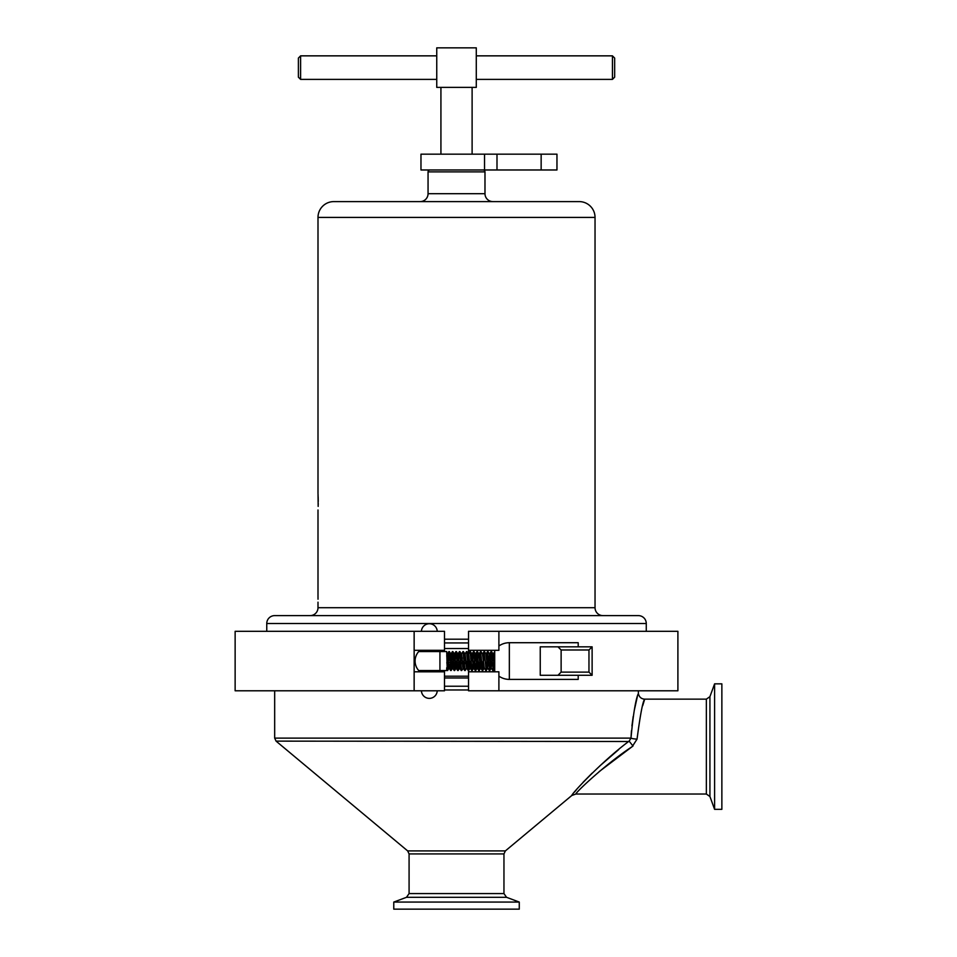 <?xml version="1.0" encoding="UTF-8"?>
<svg xmlns="http://www.w3.org/2000/svg" width="957" height="957" viewBox="0 0 957 957"><rect width="100%" height="100%" fill="white"/><g stroke="black" fill="none" stroke-linecap="round" stroke-linejoin="round"><path stroke-width="1.44" d="M494.709 671.802L494.709 650.305M578.207 646.824L578.207 642.709L509.339 642.709A18.339 18.339 0 0 0 498.896 645.975M439.933 670.546L418.711 670.546A14.235 14.235 0 0 1 418.711 651.561L439.933 651.561L439.933 670.546L446.716 670.546L446.716 667.759L446.716 670.546M439.933 651.561L446.716 651.561L447.158 667.759L447.649 670.498L448.283 664.182M447.589 670.546L446.716 667.759C447.158 672.615 447.589 670.379 448.032 661.06L448.917 651.561L451.106 670.546L448.917 651.561M449.132 652.291L448.474 661.06M450.891 669.816L452.422 651.561L454.623 670.546L452.422 651.561M452.649 652.291L451.106 670.546M454.408 669.816L455.939 651.561L458.14 670.546L455.939 651.561M458.57 661.06L459.456 651.561L461.645 670.546L459.456 651.561M462.087 661.06L462.279 657.926M464.037 664.182L463.332 668.201L461.573 653.906L462.973 651.561L465.162 670.546L462.973 651.561M467.542 664.182L466.849 668.201L465.09 653.906L466.478 651.561L468.679 670.546L466.478 651.561M471.059 664.182L470.365 668.201L468.607 653.906L469.995 651.561L472.196 670.546L469.995 651.561M472.626 661.06L473.512 651.561L475.701 670.546L473.512 651.561M476.143 661.06L477.029 651.561L479.218 670.546L477.029 651.561M477.244 652.291L475.701 670.546M479.002 669.816L480.534 651.561L482.735 670.546L480.534 651.561M480.761 652.291L479.218 670.546M483.357 657.926L484.051 651.561L486.252 670.546L484.051 651.561M484.266 652.291L482.735 670.546M486.024 669.816L487.568 651.561L489.757 670.546L487.568 651.561M487.783 652.291L486.252 670.546M489.541 669.816L491.085 651.561L493.274 670.546L491.085 651.561M491.3 652.291L489.757 670.546M455.496 661.06L454.623 670.546M459.013 661.06L458.14 670.546M463.403 668.261L461.645 670.546M467.363 661.06L466.549 668.201L465.162 670.546M469.552 661.06L469.373 664.182M470.88 661.06L470.066 668.201L468.679 670.546M472.878 664.182L472.196 670.546M482.519 669.816L483.177 661.06M493.058 669.816L494.709 651.777L494.709 667.089L493.274 653.846L492.4 661.06M493.202 653.906L494.709 651.777L493.274 670.546M414.142 631.321L414.142 650.305L444.503 650.305L444.503 631.321L235.135 631.321L235.135 690.787L444.503 690.787L444.503 670.546M444.503 650.305L444.503 651.561M414.142 650.305L414.142 671.802L444.503 671.802M414.142 671.802L414.142 690.787M468.535 671.802L468.535 690.787L498.896 690.787L498.896 671.802L468.535 671.802L468.535 670.546M468.535 650.305L498.896 650.305L498.896 631.321L468.535 631.321L468.535 669.242M498.896 631.321L677.903 631.321L677.903 690.787L498.896 690.787M493.334 670.498L494.661 668.201L492.915 653.906L492.209 657.926M491.958 661.06L491.085 668.261L489.398 653.906L488.058 651.609M488.441 661.06L487.568 668.261L485.881 653.906L484.541 651.609M484.266 667.711L482.519 654.397M481.419 661.06L480.534 668.261L478.859 653.906L478.153 657.926M477.902 661.06L477.029 668.261L475.342 653.906L474.636 657.926M474.385 661.06L473.512 668.261L471.825 653.906L471.131 657.926M470.066 668.201L468.308 653.906L467.614 657.926M466.549 668.201L464.791 653.906L464.097 657.926M463.846 661.06L463.188 667.711M462.973 668.261L461.286 653.906L460.58 657.926M460.329 661.06L459.671 667.711M458.188 670.498L459.527 668.201L457.769 653.906L457.075 657.926M456.824 661.06L456.154 667.711M454.671 670.498L456.01 668.201L454.252 653.906L453.558 657.926M453.307 661.06L452.422 668.261L450.735 653.906L450.041 657.926M449.132 667.711L447.23 653.906L446.716 655.964M491.085 668.261L489.757 653.846L488.883 661.06M487.568 668.261L486.024 654.397M484.051 668.261L482.735 653.846M481.598 664.182L480.904 668.201L479.002 654.397M478.093 664.182L477.387 668.201L475.27 653.846M475.485 654.397L474.828 661.06M474.576 664.182L473.882 668.201L472.196 653.846L471.311 661.06M468.607 653.906L467.806 661.06M464.946 654.397L464.289 661.06M461.573 653.906L460.772 661.06M460.52 664.182L459.827 668.201L458.14 653.846L457.255 661.06M457.003 664.182L456.31 668.201L454.623 653.846L453.738 661.06M453.486 664.182L452.793 668.201L451.106 653.846L450.233 661.06M449.981 664.182L449.276 668.201L447.374 654.397M494.709 667.089L494.709 668.106L494.709 667.089M540.25 675.283L557.967 675.283L561.125 672.125L561.125 649.982L557.967 646.824L540.25 646.824L540.25 675.283L592.12 675.283L588.962 672.125L588.962 649.982L592.12 646.824L592.12 675.283M557.967 646.824L592.12 646.824M498.896 676.144A18.339 18.339 0 0 0 509.339 679.398L578.207 679.398L578.207 675.283M456.525 154.161L556.962 154.161L556.962 169.975L420.972 169.975L420.972 154.161L456.525 154.161M612.444 55.853L614.657 58.066L614.657 77.17L612.444 79.383L612.444 55.853L476.287 55.853M300.606 55.853L300.606 79.383L298.393 77.17L298.393 58.066L300.606 55.853L436.751 55.853M440.926 154.161L440.926 87.386M472.112 154.161L472.112 87.386M631.464 730.753L630.986 738.11A6.328 0.993 -177.3 0 0 637.051 739.115C640.329 714.329 642.877 701.003 644.695 699.148C642.865 701.062 640.317 714.389 637.051 739.115L632.242 746.592C606.894 763.052 575.994 791.977 575.851 794.035C576.066 791.87 607.216 762.825 632.242 746.592L599.106 771.653M642.733 705.608L644.695 699.148L706.362 699.148L709.927 696.648L709.927 796.523L714.592 809.335L721.865 809.335L721.865 683.848L714.592 683.848L714.592 809.335M633.008 746.053L629.132 741.125C602.97 760.48 571.939 793.317 571.796 795.494C571.784 793.532 602.611 760.755 629.132 741.125L630.986 738.11C633.091 715.501 635.424 700.883 637.984 694.256L638.008 694.256M637.338 696.684L634.264 710.441M633.223 716.398L631.931 725.92M630.986 738.11L274.671 738.11L276.071 741.125L628.653 741.508M618.665 749.618L599.596 766.114M592.132 773.124L583.04 782.324M576.628 789.501L574.487 792.073M458.87 663.596L460.484 663.596M460.927 663.596L461.944 663.596M462.733 663.596L463.643 663.596M464.432 663.596L465.449 663.596M466.238 663.596L467.506 663.596M519.268 902.068L393.77 902.068L393.77 909.15L519.268 909.15L519.268 902.068L506.552 897.307L406.486 897.307L393.77 902.068M318.023 599.214L317.999 596.247L318.023 599.214M318.226 503.406L318.202 504.901M318.167 506.409L318.035 494.231M444.503 648.547L468.535 648.547M457.338 662.459L458.499 662.459M458.929 662.459L460.413 662.459M460.855 662.459L462.004 662.459M462.638 662.459L463.93 662.459M464.372 662.459L465.521 662.459M466.155 662.459L467.447 662.459M467.877 662.459L468.535 662.459M420.147 201.604A7.907 7.907 0 0 0 428.054 193.697L428.054 171.877A1.902 1.902 0 0 1 429.956 169.975M428.054 193.697L484.984 193.697L484.984 171.877A1.902 1.902 0 0 0 483.082 169.975M484.984 193.697A7.907 7.907 0 0 0 492.891 201.604M317.999 493.609L317.999 217.418A15.814 15.814 0 0 1 333.814 201.604L579.236 201.604A15.814 15.814 0 0 1 595.039 217.418L595.039 607.707A7.907 7.907 0 0 0 602.946 615.614M310.092 615.614A7.907 7.907 0 0 0 317.999 607.707L317.999 602.18M317.999 596.247L317.999 509.985M318.047 494.566L318.095 495.391M318.143 496.659L318.238 501.504M266.764 631.321L266.764 623.509A7.907 7.907 0 0 1 274.671 615.614L638.367 615.614A7.907 7.907 0 0 1 646.274 623.509L646.274 631.321M446.799 662.459L447.948 662.459M448.582 662.459L449.682 662.459M446.871 663.596L447.888 663.596M476.287 87.386L436.751 87.386L436.751 47.85L476.287 47.85L476.287 87.386M509.339 679.398L509.339 642.709M561.125 649.982L588.962 649.982M561.125 672.125L588.962 672.125M484.529 154.161L484.529 169.975M444.503 689.973L468.535 689.973M706.362 699.148L706.362 794.035L575.851 794.035L571.796 795.494L505.368 850.917L407.67 850.917L409.082 853.931L409.082 893.575L406.486 897.307M505.368 850.917L503.956 853.931L409.082 853.931M503.956 853.931L503.956 893.575L409.082 893.575M444.503 676.204L468.535 676.204M444.503 686.241L468.535 686.241M468.535 677.975L444.503 677.975M444.503 639.192L468.535 639.192M444.503 642.937L468.535 642.937M317.999 607.707L595.039 607.707M266.764 623.509L646.274 623.509M317.999 217.418L595.039 217.418M484.984 171.877L428.054 171.877M496.994 154.161L496.994 169.975M541.148 154.161L541.148 169.975M437.229 631.321A7.919 7.919 0 0 0 429.322 623.737A7.919 7.919 0 0 0 421.415 631.321M421.415 690.787A7.919 7.919 0 0 0 429.322 698.371A7.919 7.919 0 0 0 437.229 690.787M434.382 670.546L434.382 671.802M434.382 650.305L434.382 651.561M424.262 650.305L424.262 651.561M424.262 670.546L424.262 671.802M492.915 653.906L491.575 651.609M491.156 668.201L489.817 670.498M487.639 668.201L486.3 670.498M484.122 668.201L482.783 670.498M482.364 653.906L481.036 651.609M480.605 668.201L479.278 670.498M478.859 653.906L477.519 651.609M477.1 668.201L475.761 670.498M475.342 653.906L474.002 651.609M473.583 668.201L472.244 670.498M471.825 653.906L470.485 651.609M468.308 653.906L466.98 651.609M464.791 653.906L463.463 651.609M461.286 653.906L459.946 651.609M457.769 653.906L456.429 651.609M454.252 653.906L452.924 651.609M452.494 668.201L451.166 670.498M450.735 653.906L449.407 651.609M448.989 668.201L447.649 670.498M447.23 653.906L446.716 653.033M492.783 670.498L491.443 668.201M491.025 651.609L489.685 653.906M489.266 670.498L487.938 668.201M487.508 651.609L486.18 653.906M485.749 670.498L484.421 668.201M484.003 651.609L482.663 653.906M482.244 670.498L480.904 668.201M480.486 651.609L479.146 653.906M478.727 670.498L477.387 668.201M476.969 651.609L475.629 653.906M475.21 670.498L473.882 668.201M473.452 651.609L472.124 653.906M471.693 670.498L470.365 668.201M468.188 670.498L466.849 668.201M464.671 670.498L463.332 668.201M461.154 670.498L459.827 668.201M459.396 651.609L458.068 653.906M457.637 670.498L456.31 668.201M455.891 651.609L454.551 653.906M454.132 670.498L452.793 668.201M452.374 651.609L451.034 653.906M450.615 670.498L449.276 668.201M448.857 651.609L447.517 653.906M447.098 670.498L446.716 669.828M638.367 690.787L638.367 694.256M706.362 794.035L709.927 796.523M709.927 696.648L714.592 683.848M503.956 893.575L506.552 897.307M407.67 850.917L276.071 741.125M274.671 690.787L274.671 738.11M644.695 699.148C641.525 698.945 639.467 697.318 638.534 694.256M436.751 79.383L300.606 79.383M612.444 79.383L476.287 79.383"/></g></svg>

